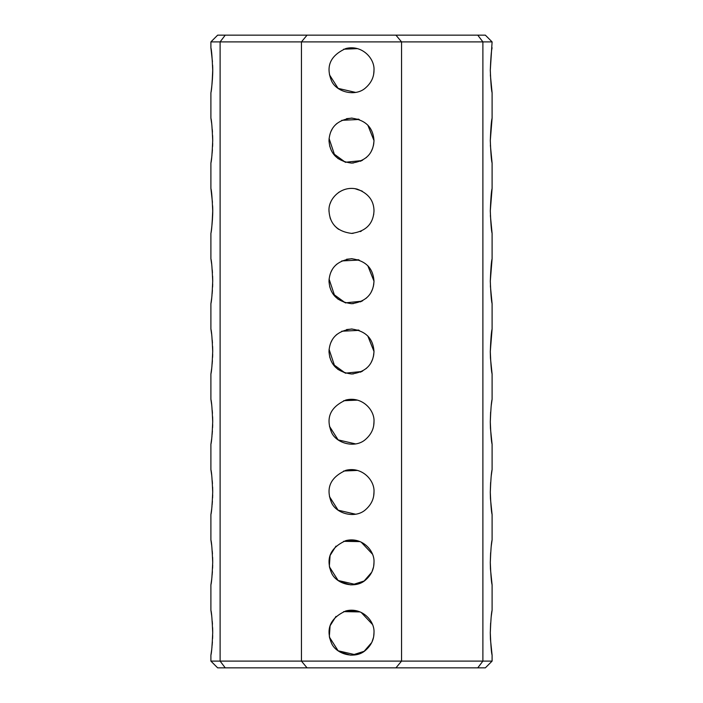 <?xml version="1.0" encoding="UTF-8"?>
<svg xmlns="http://www.w3.org/2000/svg" width="703" height="703" viewBox="0 0 703 703"><rect width="100%" height="100%" fill="white"/><g stroke="black" fill="none" stroke-linecap="round" stroke-linejoin="round"><path stroke-width="1.05" d="M492.1 47.804C491.397 50.141 490.791 57.646 490.29 70.3L492.1 41.899L482.891 41.899L482.891 661.101L477.759 667.85L485.351 667.85L492.1 661.101L482.891 661.101L482.891 655.196M482.891 661.101L401.554 661.101L401.554 41.899L482.891 41.899L482.891 47.804M482.891 92.796L482.891 118.104M482.891 163.096L482.891 188.404M482.891 233.396L482.891 258.704M482.891 303.696L482.891 329.004M482.891 373.996L482.891 399.304M482.891 444.296L482.891 469.604M482.891 514.596L482.891 539.904M482.891 584.896L482.891 610.204M491.274 616.162L492.1 610.204C491.397 612.55 490.791 620.046 490.29 632.7L490.624 623.06M490.29 632.7C490.791 645.336 491.397 652.832 492.1 655.196L490.43 639.062M490.43 638.939L490.29 632.823M491.274 545.862L492.1 539.904C491.397 542.25 490.791 549.746 490.29 562.4L490.624 552.716M490.29 562.4C490.791 575.036 491.397 582.532 492.1 584.896L490.43 568.762M490.43 568.639L490.29 562.523M491.274 475.562L492.1 469.604C491.397 471.95 490.791 479.446 490.29 492.1L490.624 482.46M490.29 492.1C490.791 504.736 491.397 512.232 492.1 514.596L490.43 498.462M490.43 498.339L490.29 492.223M491.274 405.262L492.1 399.304C491.397 401.65 490.791 409.146 490.29 421.8L490.624 412.116M490.29 421.8C490.791 434.436 491.397 441.932 492.1 444.296L490.43 428.162M490.43 428.039L490.29 421.923M492.1 329.004C491.397 331.341 490.791 338.846 490.29 351.5L492.1 329.004L492.1 303.696L490.369 285.805M490.29 351.5C490.791 364.136 491.397 371.632 492.1 373.996L490.43 357.862M490.43 357.739L490.29 351.623M492.1 258.704C491.397 261.041 490.791 268.546 490.29 281.2L492.1 258.704L492.1 233.396L490.369 215.505M490.29 281.385L490.29 281.209C490.791 293.828 491.397 301.332 492.1 303.696M492.1 188.404C491.397 190.741 490.791 198.246 490.29 210.9L492.1 188.404L492.1 163.096L490.369 145.205M490.29 211.085L490.29 210.909C490.791 223.528 491.397 231.032 492.1 233.396M492.1 118.104C491.397 120.441 490.791 127.946 490.29 140.6L492.1 118.104L492.1 92.796L490.369 74.905M490.29 140.6C490.791 153.228 491.397 160.732 492.1 163.096M490.29 70.309L490.29 70.309C490.791 82.928 491.397 90.432 492.1 92.796M482.891 41.899L477.759 35.15L485.351 35.15L492.1 41.899M225.241 35.15L217.649 35.15L210.9 41.899L220.109 41.899L225.241 35.15L477.759 35.15M307.053 35.15L301.446 41.899L301.446 661.101L210.9 661.101L217.649 667.85L225.241 667.85L220.109 661.101L220.109 41.899L401.554 41.899L395.947 35.15M395.947 667.85L307.053 667.85L301.446 661.101L401.554 661.101L395.947 667.85L477.759 667.85M225.241 667.85L307.053 667.85M373.987 632.094L373.996 632.7C374.005 639.379 371.289 645.152 365.841 650.038C355.323 659.968 335.19 654.141 331.148 642.278C325.77 628.227 330.691 617.77 345.902 610.907C361.825 606.882 374.875 620.775 373.996 632.7L373.688 636.391M373.987 561.794L373.996 562.4C374.005 569.079 371.289 574.852 365.841 579.738C355.323 589.668 335.19 583.841 331.148 571.978C325.77 557.927 330.691 547.47 345.902 540.607C361.825 536.582 374.875 550.475 373.996 562.4L373.688 566.091M373.987 491.494L373.996 492.1C374.005 498.779 371.289 504.552 365.841 509.438C355.323 519.368 335.19 513.542 331.148 501.678C325.77 487.627 330.691 477.17 345.902 470.307C361.825 466.282 374.875 480.175 373.996 492.1L373.688 495.791M373.987 421.194L373.996 421.8C374.005 428.479 371.289 434.252 365.841 439.138C355.323 449.068 335.19 443.241 331.148 431.378C325.77 417.327 330.691 406.87 345.902 400.007C361.825 395.982 374.875 409.875 373.996 421.8L373.688 425.491M367.818 336.016L373.996 351.5C373.302 364.585 365.806 372.08 351.5 373.996C337.378 372.151 329.883 364.655 329.004 351.5C329.698 338.415 337.194 330.92 351.5 329.004C365.622 330.849 373.117 338.345 373.996 351.5L373.688 355.2M367.818 265.716L373.996 281.2C373.302 294.285 365.806 301.78 351.5 303.696C337.378 301.851 329.883 294.355 329.004 281.2C329.698 268.115 337.194 260.62 351.5 258.704C365.622 260.549 373.117 268.045 373.996 281.2L373.688 284.9M373.943 209.397L373.996 210.9C373.302 223.985 365.806 231.48 351.5 233.396C337.378 231.551 329.883 224.055 329.004 210.9C328.108 199.002 341.157 185.082 357.098 189.107C368.275 193.29 373.908 200.557 373.996 210.9L373.68 214.67M367.818 125.116L373.996 140.6C373.302 153.685 365.806 161.18 351.5 163.096C337.378 161.251 329.883 153.755 329.004 140.6C329.698 127.515 337.194 120.02 351.5 118.104C365.622 119.949 373.117 127.445 373.996 140.6L373.688 144.3M373.987 69.694L373.996 70.3C374.005 76.978 371.289 82.752 365.841 87.638C355.323 97.568 335.19 91.742 331.148 79.878C325.77 65.827 330.691 55.37 345.902 48.507C361.825 44.482 374.875 58.375 373.996 70.3L373.688 73.991M355.63 654.818L338.125 650.785L329.461 637.19M343.662 611.61L357.502 611.021M355.63 584.518L338.125 580.485L329.461 566.89M343.662 541.31L357.502 540.721M355.63 514.218L338.125 510.185L329.461 496.59M343.662 471.01L357.502 470.421M355.63 443.918L338.125 439.885L329.461 426.29M343.662 400.71L357.502 400.121M371.65 361.5L371.131 362.484M366.658 368.117L366.043 368.662M361.817 371.492L345.384 373.152L332.835 364.049M331.508 361.808L329.654 356.869M329.022 352.44L329.118 349.25M330.805 342.686L332.176 339.98M335.305 335.885L336.895 334.391M346.553 329.558L352.221 329.013M357.968 329.953L358.978 330.287M373.451 637.603L371.949 642.067M371.738 642.524L364.128 651.312L351.86 655.196M350.621 655.178L340.129 652.112M330.928 641.804L329.54 637.595M329.338 636.549L330.085 625.802L335.99 616.408M343.635 611.628L360.103 611.918M361.122 612.366L372.405 624.387M373.451 567.303L371.949 571.767M371.738 572.224L364.128 581.012L351.86 584.896M350.621 584.878L340.129 581.812M330.928 571.504L329.54 567.295M329.338 566.249L330.085 555.502L335.99 546.108M343.635 541.328L360.103 541.618M361.122 542.066L372.405 554.087M371.65 291.2L371.131 292.184M366.658 297.817L366.043 298.362M361.817 301.192L345.384 302.852L332.835 293.749M331.508 291.508L329.654 286.569M329.022 282.14L329.118 278.95M330.805 272.386L332.176 269.68M335.305 265.585L336.895 264.091M346.553 259.258L352.221 258.713M357.968 259.653L358.978 259.987M361.307 231.146L360.296 231.603M353.152 233.334L351.447 233.396M338.6 229.327L336.166 227.359M334.918 226.102L334.479 225.601M330.542 219.081L330.059 217.702M329.022 211.691L329.013 210.206M330.392 203.105L330.568 202.657M338.591 192.473L339.224 192.042M354.874 188.659L362.194 191.111M371.65 150.6L371.131 151.584M366.658 157.217L366.043 157.762M361.817 160.592L345.384 162.252L332.835 153.149M331.508 150.908L329.654 145.969M329.022 141.54L329.118 138.35M330.805 131.786L332.176 129.08M335.305 124.985L336.895 123.491M346.553 118.658L352.221 118.113M357.968 119.053L358.978 119.387M355.63 92.418L338.125 88.385L329.461 74.79M343.662 49.21L357.502 48.621M373.996 351.72L373.407 356.614M372.775 358.82L371.333 362.115M362.704 371.008L360.323 372.195M353.337 373.917L352.642 373.97M345.797 373.258L337.8 369.339M334.848 366.623L329.101 349.435M330.841 342.598L331.658 340.902M341.746 331.227L359.215 330.366M367.95 336.148L373.996 351.5M373.996 281.42L373.407 286.314M372.775 288.52L371.333 291.815M362.704 300.708L360.323 301.895M353.337 303.617L352.642 303.67M345.797 302.958L337.8 299.039M334.848 296.323L329.101 279.135M330.841 272.298L331.658 270.602M341.746 260.927L359.215 260.066M367.95 265.848L373.996 281.2M373.996 140.82L373.407 145.714M372.775 147.92L371.333 151.215M362.704 160.108L360.323 161.295M353.337 163.017L352.642 163.07M345.797 162.358L337.8 158.439M334.848 155.723L329.101 138.535M330.841 131.698L331.658 130.002M341.746 120.327L359.215 119.466M367.95 125.248L373.996 140.6M212.71 632.788L212.71 632.7C212.201 645.38 211.603 652.876 210.9 655.196L211.647 649.897M211.849 648.184L211.981 646.962M212.13 645.416L212.403 641.909M212.587 638.579L212.684 635.494M212.71 632.182L212.64 628.245M212.64 628.236L212.622 627.665M212.455 624.211L212.244 621.259M211.621 615.292L210.9 610.204C211.603 612.533 212.201 620.028 212.71 632.7M212.71 562.488L212.71 562.4C212.201 575.08 211.603 582.576 210.9 584.896L211.647 579.597M211.849 577.884L211.981 576.662M212.13 575.116L212.403 571.609M212.587 568.279L212.684 565.194M212.71 561.882L212.64 557.945M212.64 557.936L212.622 557.365M212.455 553.911L212.244 550.959M211.621 544.992L210.9 539.904C211.603 542.233 212.201 549.728 212.71 562.4M212.71 492.188L212.71 492.1C212.201 504.78 211.603 512.276 210.9 514.596L211.647 509.297M211.849 507.584L211.981 506.362M212.13 504.816L212.403 501.309M212.587 497.979L212.684 494.894M212.71 491.582L212.64 487.645M212.64 487.636L212.622 487.065M212.455 483.611L212.244 480.659M211.621 474.692L210.9 469.604C211.603 471.933 212.201 479.428 212.71 492.1M212.71 421.888L212.71 421.8C212.201 434.48 211.603 441.976 210.9 444.296L211.647 438.997M211.849 437.284L211.981 436.062M212.13 434.516L212.403 431.009M212.587 427.679L212.684 424.594M212.71 421.282L212.64 417.345M212.64 417.336L212.622 416.765M212.455 413.311L212.244 410.359M211.621 404.392L210.9 399.304C211.603 401.633 212.201 409.128 212.71 421.8M212.71 351.588L212.71 351.5C212.201 364.18 211.603 371.676 210.9 373.996L211.647 368.697M211.849 366.984L211.981 365.762M212.13 364.216L212.403 360.709M212.587 357.379L212.684 354.294M212.71 350.982L212.64 347.045M212.64 347.036L212.622 346.465M212.455 343.011L212.244 340.059M211.621 334.092L210.9 329.004C211.603 331.333 212.201 338.828 212.71 351.5M212.71 281.288L212.71 281.2C212.201 293.88 211.603 301.376 210.9 303.696L211.647 298.397M211.849 296.684L211.981 295.462M212.13 293.916L212.403 290.409M212.587 287.079L212.684 283.994M212.71 280.602L212.622 276.182M212.455 272.72L212.244 269.794M211.621 263.792L210.9 258.704C211.603 261.033 212.201 268.528 212.71 281.2M212.447 202.359L210.9 188.404C211.603 190.733 212.201 198.228 212.71 210.9C212.201 223.58 211.603 231.076 210.9 233.396C211.058 233.088 213.317 217.578 212.614 205.751M212.71 140.688L212.71 140.6C212.201 153.28 211.603 160.776 210.9 163.096L211.647 157.797M211.849 156.084L211.981 154.862M212.13 153.316L212.403 149.809M212.587 146.479L212.684 143.394M212.71 140.002L212.622 135.582M212.455 132.155L212.244 129.194M211.621 123.192L210.9 118.104C211.603 120.433 212.201 127.928 212.71 140.6M212.447 61.759L210.9 47.804C211.603 50.133 212.201 57.628 212.71 70.3C212.201 82.98 211.603 90.476 210.9 92.796C211.058 92.488 213.317 76.978 212.614 65.151M492.1 661.101L492.1 655.196M492.1 610.204L492.1 584.896M492.1 539.904L492.1 514.596M492.1 469.604L492.1 444.296M492.1 399.304L492.1 373.996M210.9 661.101L210.9 655.196M210.9 610.204L210.9 584.896M210.9 539.904L210.9 514.596M210.9 469.604L210.9 444.296M210.9 399.304L210.9 373.996M210.9 329.004L210.9 303.696M210.9 258.704L210.9 233.396M210.9 188.404L210.9 163.096M210.9 118.104L210.9 92.796M210.9 47.804L210.9 41.899"/></g></svg>
